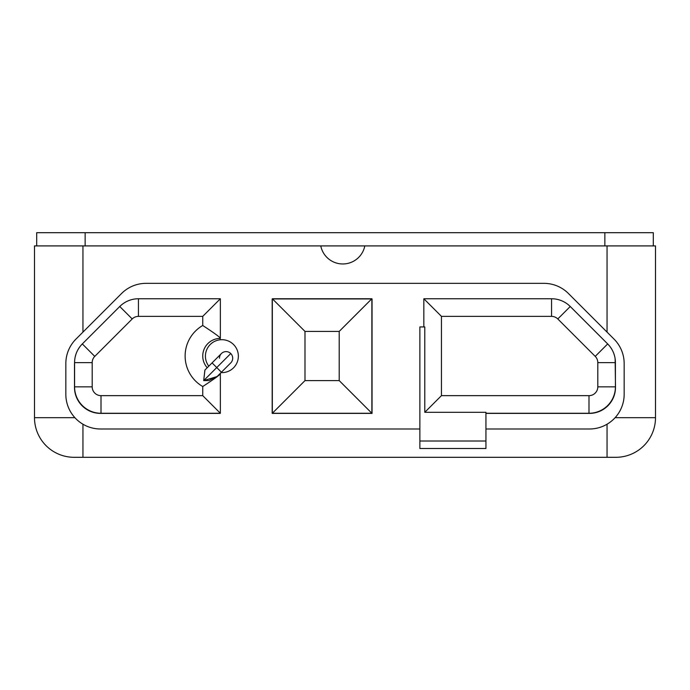 <?xml version="1.0" encoding="UTF-8"?>
<svg xmlns="http://www.w3.org/2000/svg" width="690" height="690" viewBox="0 0 690 690"><rect width="100%" height="100%" fill="white"/><g stroke="black" fill="none" stroke-linecap="round" stroke-linejoin="round"><path stroke-width="1.03" d="M47.714 245.907C47.714 269.29 47.714 269.29 47.714 245.907M320.772 245.907L34.5 245.907L82.947 245.907L82.947 332.114L82.947 245.907L320.772 245.907A22.46 22.46 0 0 0 364.82 245.907A22.46 22.46 0 0 1 320.772 245.907L607.053 245.907L320.772 245.907M36.699 245.907L36.699 232.694L85.146 232.694L85.146 245.907L85.146 232.694L604.854 232.694L36.699 232.694L36.699 245.907M34.5 417.674L34.5 245.907L34.5 417.674L74.874 417.674L34.5 417.674A39.641 39.641 0 0 0 74.141 457.306A39.641 39.641 0 0 1 34.5 417.674M82.947 457.306L74.141 457.306L82.947 457.306L82.947 424.212L82.947 457.306L607.053 457.306L607.053 424.212L607.053 457.306L82.947 457.306M615.86 457.306L607.053 457.306L615.86 457.306A39.641 39.641 -90 0 0 655.5 417.674A39.641 39.641 90 0 1 615.86 457.306M615.126 417.674L655.5 417.674L615.126 417.674M568.431 293.5L614.014 339.075A34.681 34.681 0 0 1 624.165 363.596L624.165 394.318A34.681 34.681 0 0 1 589.484 428.99L485.933 428.99L589.484 428.99A34.681 34.681 0 0 0 624.165 394.318L624.165 363.596A34.681 34.681 0 0 0 614.014 339.075L568.431 293.5A34.681 34.681 0 0 0 543.91 283.34L146.09 283.34A34.681 34.681 0 0 0 121.569 293.5L75.986 339.075A34.681 34.681 0 0 0 65.835 363.596L65.835 394.318A34.681 34.681 0 0 0 100.516 428.99L419.874 428.99L100.516 428.99A34.681 34.681 0 0 1 65.835 394.318L65.835 363.596A34.681 34.681 0 0 1 75.986 339.075L121.569 293.5A34.681 34.681 0 0 1 146.09 283.34L543.91 283.34A34.681 34.681 0 0 1 568.431 293.5A34.681 34.681 0 0 0 543.91 283.34M607.053 332.114L607.053 245.907L655.5 245.907L607.053 245.907L607.053 332.114M604.854 245.907L604.854 232.694L653.301 232.694L653.301 245.907L653.301 232.694L604.854 232.694L604.854 245.907M655.5 245.907L655.5 417.674L655.5 245.907M419.874 448.5L485.933 448.5L419.874 448.5L419.874 441.014L485.933 441.014L485.933 448.5L485.933 412.31L424.79 412.31L441.453 395.646L588.993 395.646L588.993 413.267L485.933 413.267L588.993 413.267A26.427 26.427 0 0 0 615.42 386.84A26.427 26.427 0 0 1 588.993 413.267L588.993 395.646A8.806 8.806 0 0 0 597.807 386.84L615.42 386.84L597.807 386.84L597.807 362.621A8.806 8.806 0 0 0 595.229 356.385L557.787 318.953A8.806 8.806 0 0 0 551.56 316.374L441.453 316.374L441.453 395.646L424.79 412.31L424.79 326.939L424.79 412.31L485.933 412.31L485.933 441.014L419.874 441.014L419.874 326.939L424.79 326.939L419.874 326.939L419.874 448.5M423.832 326.939L423.832 298.753L441.453 316.374L441.453 395.646L588.993 395.646A8.806 8.806 0 0 0 597.807 386.84L597.807 362.621L615.42 362.621A26.427 26.427 0 0 0 607.683 343.93L609.305 345.707L607.683 343.93A26.427 26.427 0 0 1 615.42 362.621L615.42 386.84L615.42 362.621L597.807 362.621A8.806 8.806 0 0 0 595.229 356.385L607.683 343.93L595.229 356.385L557.787 318.953L570.242 306.498L607.683 343.93L570.242 306.498L557.787 318.953A8.806 8.806 0 0 0 551.56 316.374L441.453 316.374L423.832 298.753L551.56 298.753L551.56 316.374L551.56 298.753A26.427 26.427 0 0 1 570.242 306.498A26.427 26.427 0 0 0 551.56 298.753L423.832 298.753L423.832 326.939M485.933 413.388L589.484 413.388A26.013 26.013 0 0 0 615.497 387.375L615.135 358.714L615.497 387.375A26.013 26.013 0 0 1 589.484 413.388L485.933 413.388L589.484 413.388M614.669 356.351L613.997 354.048L614.669 356.351M612.03 349.657L610.754 347.622L612.03 349.657M220.153 339.782A16.474 16.474 0 0 1 238.361 356.169A16.474 16.474 0 0 1 221.024 372.617A16.474 16.474 0 0 0 238.361 356.169A16.474 16.474 0 0 0 220.153 339.782A16.474 16.474 0 0 0 208.794 366.157A16.474 16.474 0 0 1 220.153 339.782L220.153 338.393M372.048 298.943L372.048 413.388L272.171 413.388L272.171 298.943L272.171 413.388L372.048 413.388L372.048 298.943L272.171 298.943M371.867 298.943L371.867 413.267L339.204 380.604L339.204 331.416L371.867 298.753L371.867 413.267L272.334 413.267L272.326 298.753L304.989 331.416L304.989 380.604L339.204 380.604L371.867 413.267L272.334 413.267L304.989 380.604L272.334 413.267L272.334 298.943M339.204 331.416L304.989 331.416L272.326 298.753L371.867 298.753L339.204 331.416L304.989 331.416L304.989 380.604L339.204 380.604L339.204 331.416M220.36 413.267L101.007 413.267L101.007 395.646L202.739 395.646L202.739 386.521C214.538 378.819 220.412 374.523 220.36 373.626L220.36 413.267L202.739 395.646L220.36 413.267L101.007 413.267A26.427 26.427 0 0 1 74.58 386.84L92.193 386.84A8.806 8.806 0 0 0 101.007 395.646L101.007 413.267A26.427 26.427 0 0 1 74.58 386.84L74.58 362.621A26.427 26.427 0 0 1 82.317 343.93L119.758 306.498A26.427 26.427 0 0 1 138.44 298.753L220.36 298.753L220.36 338.393A17.621 17.621 0 0 0 207.216 367.744A17.621 17.621 0 0 1 220.36 338.393C220.412 337.496 214.538 333.201 202.739 325.499L202.739 316.374L138.44 316.374A8.806 8.806 0 0 0 132.213 318.953L94.772 356.385A8.806 8.806 0 0 0 92.193 362.621L92.193 386.84A8.806 8.806 0 0 0 101.007 395.646L202.739 395.646L202.739 386.521A35.233 35.233 0 0 1 202.739 325.499L202.739 316.374L220.36 298.753L202.739 316.374L138.44 316.374L138.44 298.753L138.44 316.374A8.806 8.806 0 0 0 132.213 318.953L119.758 306.498L132.213 318.953L94.772 356.385L82.317 343.93L94.772 356.385A8.806 8.806 0 0 0 92.193 362.621L74.58 362.621L92.193 362.621L92.193 386.84L74.58 386.84L74.58 362.621A26.427 26.427 0 0 1 82.317 343.93L119.758 306.498A26.427 26.427 0 0 1 138.44 298.753L220.36 298.753L220.36 338.393C220.412 337.496 214.538 333.201 202.739 325.499A35.233 35.233 0 0 0 202.739 386.521C214.538 378.819 220.412 374.523 220.36 373.626L220.36 413.267M74.503 363.596L74.503 387.375A26.013 26.013 0 0 0 100.516 413.388L220.153 413.267M220.153 413.388L100.516 413.388A26.013 26.013 0 0 1 74.503 387.375M79.246 347.622L77.97 349.657L79.246 347.622M76.004 354.048L75.331 356.351L76.004 354.048M212.589 340.204L214.392 339.437M216.272 338.876L218.195 338.523M204.956 369.995L203.679 380.621L217.083 376.559L221.412 372.229L216.746 367.554L221.412 372.229L230.753 362.888A6.607 6.607 0 0 0 232.694 358.214A6.607 6.607 0 0 1 230.753 362.888A6.607 6.607 0 0 0 232.694 358.214A6.607 6.607 0 0 1 230.753 362.888M217.35 376.266L209.044 380.535L203.679 380.621L216.746 367.554L203.679 380.621L204.895 370.056M204.947 370.013L212.072 362.888L216.746 367.554L212.072 362.888L221.412 353.539A6.607 6.607 0 0 1 230.753 353.539L216.746 367.554L230.753 353.539A6.607 6.607 0 0 1 232.694 358.214A6.607 6.607 0 0 0 221.412 353.539A6.607 6.607 0 0 0 219.48 358.214A6.607 6.607 0 0 1 221.412 353.539"/></g></svg>
